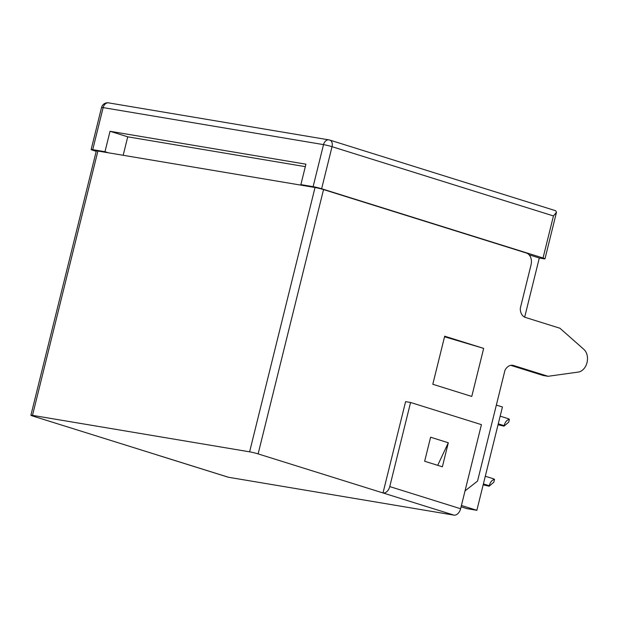 <?xml version="1.0" encoding="UTF-8"?>
<svg xmlns="http://www.w3.org/2000/svg" width="618" height="618" viewBox="0 0 618 618"><rect width="100%" height="100%" fill="white"/><g stroke="black" fill="none" stroke-linecap="round" stroke-linejoin="round"><path stroke-width="0.93" d="M382.998 492.955L405.601 401.646L410.576 402.48L389.765 486.582A7.447 4.944 107.4 0 1 383.083 492.971L258.123 453.898A6.203 0.425 -166.1 0 0 249.61 451.828L315.026 187.501A6.203 0.425 13.9 0 1 323.538 189.571L526.351 253.009A9.927 7.393 -80.5 0 1 531.055 264.836L520.302 308.297A9.927 7.393 99.5 0 0 525.385 317.428L559.931 328.235L583.863 349.371A12.406 9.239 -80.5 0 1 587.015 362.596A12.406 9.239 -80.5 0 1 578.239 372.09L548.035 376.292L513.496 365.493A9.927 7.393 99.5 0 0 512.762 365.315A9.927 7.393 99.5 0 0 504.945 370.352L477.536 481.098L465.037 490.87M410.576 402.48L481.43 424.643L460.619 508.745A7.447 4.944 107.4 0 1 453.936 515.126L228.49 477.266A7.447 4.944 107.4 0 1 228.05 477.158L157.196 454.995A7.447 4.944 107.4 0 1 156.709 454.802M448.32 442.766L430.607 437.22L424.659 461.252L442.372 466.791L448.32 442.766L437.691 465.331M157.196 454.995A7.447 4.944 107.4 0 0 157.636 455.103L32.839 416.061A6.203 0.425 -166.1 0 1 30.9 415.257A6.203 0.425 -166.1 0 1 32.491 415.358L249.61 451.828M548.035 376.292L543.137 375.474L510.754 365.338M30.9 415.257L96.315 150.931A6.203 0.425 13.9 0 1 97.907 151.039L32.491 415.358M315.026 187.501L97.907 151.039M108.521 152.816L104.975 151.711L92.731 149.656A6.203 0.425 -166.1 0 0 91.14 149.548A6.203 0.425 -166.1 0 0 93.079 150.352L96.215 151.333M543.037 257.992L553.45 215.945L332.036 146.69L321.623 188.745L543.037 257.992A6.203 0.425 -166.1 0 1 544.983 258.795A6.203 0.425 -166.1 0 1 543.384 258.695L539.305 258.007L529.093 254.809M321.623 188.745A6.203 0.425 -166.1 0 0 313.117 186.675L323.523 144.62L103.136 107.602L92.731 149.656M304.411 185.724L300.873 184.612L313.117 186.675M461.422 505.485L476.864 510.313L467.069 508.668L461.098 506.799M524.667 317.15L539.305 258.007M476.864 510.313L502.434 406.992L496.347 405.084M300.873 184.612L305.925 164.187L110.027 131.286L104.975 151.711M305.315 166.651L127.741 136.825L123.175 155.28M127.741 136.825L110.027 131.286M553.45 215.945L556.494 212.26L555.628 210.715L329.803 140.085A6.203 4.117 -72.6 0 0 329.44 140A6.203 4.62 -80.5 0 0 328.977 139.884A6.203 4.62 -80.5 0 0 323.523 144.62A6.203 0.425 13.9 0 1 332.036 146.69A6.203 4.117 -72.6 0 0 329.803 140.085A6.203 6.203 0 0 0 328.977 139.884L108.59 102.874A6.203 6.203 0 0 0 101.545 107.501A6.203 0.425 -166.1 0 1 103.136 107.602A6.203 4.62 -80.5 0 1 108.59 102.874M500.171 416.161L508.073 418.633A8.683 5.763 107.4 0 1 509.379 419.336L508.684 422.179L503.994 426.142L498.147 424.319M498.038 424.751L503.994 426.142L504.11 425.663C505.169 421.932 506.93 419.823 509.379 419.336M485.3 476.231L493.21 478.703A8.683 5.763 107.4 0 1 494.516 479.406L493.813 482.249L489.124 486.219L483.284 484.388M483.176 484.829L489.124 486.219L489.24 485.733C490.306 482.009 492.059 479.9 494.516 479.406M483.662 348.39L471.766 396.447L432.801 384.265L444.69 336.207L483.662 348.39L444.551 336.771M389.765 486.582L460.619 508.745M504.11 425.663L498.27 423.832M489.24 485.733L483.4 483.909M157.636 455.103L228.49 477.266M383.083 492.971L453.936 515.126M323.538 189.571L258.123 453.898M512.005 365.238L513.496 365.493M544.983 258.795L556.494 212.26M91.14 149.548L101.545 107.501"/></g></svg>
